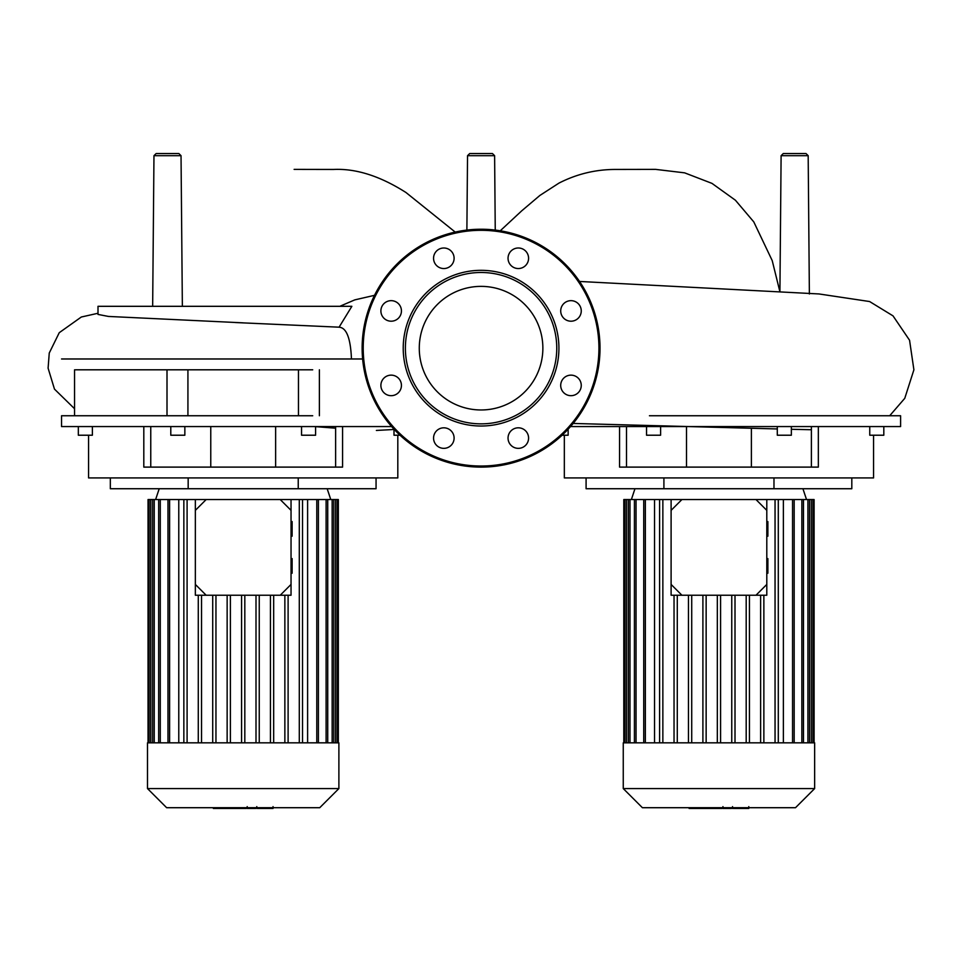 <?xml version="1.0" encoding="UTF-8"?>
<svg xmlns="http://www.w3.org/2000/svg" width="962" height="962" viewBox="0 0 962 962"><rect width="100%" height="100%" fill="white"/><g stroke="black" fill="none" stroke-linecap="round" stroke-linejoin="round"><path stroke-width="1.44" d="M75.373 369.805L312.71 369.805M61.544 358.982L362.626 358.982M312.71 415.752L61.544 415.752L61.544 426.563L391.618 426.563M88.576 435.221L88.576 477.922L397.811 477.922L397.811 435.221M143.807 426.563L143.807 467.111L342.58 467.111L342.58 426.563M301.539 426.563L301.539 435.221L315.596 435.221L315.596 426.563M184.848 426.563L184.848 435.221L170.791 435.221L170.791 426.563M78.331 426.563L78.331 435.221L92.388 435.221L92.388 426.563M110.329 477.922L110.329 488.732L376.058 488.732L376.058 477.922M188.167 477.922L188.167 488.732M298.232 477.922L298.232 488.732M393.999 429.196L393.999 435.221L400.012 435.221M335.63 426.563L335.63 467.111M150.757 426.563L150.757 467.111M298.46 369.805L298.46 415.752M187.927 415.752L187.927 369.805M494.612 155.688L467.532 155.688L469.697 153.547L492.448 153.547L494.612 155.688L495.25 230.086M152.657 306.313L153.968 155.688L156.133 153.547L178.884 153.547L181.036 155.688L153.968 155.688M182.359 306.313L181.036 155.688M808.176 155.688L781.108 155.688L783.26 153.547L806.012 153.547L808.176 155.688L809.379 293.987M340.031 306.313L340.885 305.82M242.761 322.823L108.441 316.438L98.004 314.418L98.004 306.313L351.864 306.313L339.069 327.212C346.344 327.609 350.457 337.818 351.407 357.84L351.503 358.982M339.802 327.212L235.089 322.523M570.526 426.563L900.6 426.563L900.6 415.752L649.434 415.752M564.333 435.221L564.333 477.922L873.568 477.922L873.568 435.221M619.564 426.563L619.564 467.111L818.337 467.111L818.337 426.563M869.756 426.563L869.756 435.221L883.813 435.221L883.813 426.563M777.296 426.563L777.296 435.221L791.353 435.221L791.353 426.563M660.605 426.563L660.605 435.221L646.548 435.221L646.548 426.563M562.133 435.221L568.145 435.221L568.145 429.196M586.086 477.922L586.086 488.732L851.815 488.732L851.815 477.922M663.912 477.922L663.912 488.732M773.977 477.922L773.977 488.732M811.387 426.563L811.387 467.111M626.515 426.563L626.515 467.111M481.072 286.375A61.796 61.796 0 0 1 542.869 348.172A61.796 61.796 0 0 1 481.072 409.968A61.796 61.796 0 0 1 419.276 348.172A61.796 61.796 0 0 1 481.072 286.375M481.072 467.111A118.939 118.939 0 0 1 362.133 348.172A118.939 118.939 0 0 1 481.072 229.233A118.939 118.939 0 0 1 600.011 348.172A118.939 118.939 0 0 1 481.072 467.111A118.939 118.939 0 0 1 362.133 348.172A118.939 118.939 0 0 1 481.072 229.233M481.072 426.022A77.85 77.85 0 0 1 403.222 348.172A77.85 77.85 0 0 1 481.072 270.322A77.85 77.85 0 0 1 558.922 348.172A77.85 77.85 0 0 1 481.072 426.022M481.072 423.857A75.685 75.685 0 0 1 405.387 348.172A75.685 75.685 0 0 1 481.072 272.486A75.685 75.685 0 0 1 556.757 348.172A75.685 75.685 0 0 1 481.072 423.857M528.583 258.273A10.269 10.269 0 0 1 518.314 268.542A10.269 10.269 0 0 1 508.044 258.273A10.269 10.269 0 0 1 518.314 247.992A10.269 10.269 0 0 1 528.583 258.273M578.246 318.194A10.269 10.269 0 0 1 563.72 318.194A10.269 10.269 0 0 1 563.72 303.667A10.269 10.269 0 0 1 578.246 303.667A10.269 10.269 0 0 1 578.246 318.194M570.983 395.683A10.269 10.269 0 0 1 560.702 385.413A10.269 10.269 0 0 1 570.983 375.144A10.269 10.269 0 0 1 581.252 385.413A10.269 10.269 0 0 1 570.983 395.683M511.05 445.346A10.269 10.269 0 0 1 511.05 430.82A10.269 10.269 0 0 1 525.577 430.82A10.269 10.269 0 0 1 525.577 445.346A10.269 10.269 0 0 1 511.05 445.346M433.561 438.083A10.269 10.269 0 0 1 443.831 427.813A10.269 10.269 0 0 1 454.1 438.083A10.269 10.269 0 0 1 443.831 448.352A10.269 10.269 0 0 1 433.561 438.083M383.898 378.15A10.269 10.269 0 0 1 398.424 378.15A10.269 10.269 0 0 1 398.424 392.676A10.269 10.269 0 0 1 383.898 392.676A10.269 10.269 0 0 1 383.898 378.15M391.161 300.661A10.269 10.269 0 0 1 401.443 310.93A10.269 10.269 0 0 1 391.161 321.2A10.269 10.269 0 0 1 380.892 310.93A10.269 10.269 0 0 1 391.161 300.661M451.094 251.01A10.269 10.269 0 0 1 451.094 265.536A10.269 10.269 0 0 1 436.568 265.536A10.269 10.269 0 0 1 436.568 251.01A10.269 10.269 0 0 1 451.094 251.01M814.646 788.575L814.646 742.832L623.256 742.832L623.256 788.575L642.4 807.707L795.502 807.707L814.646 788.575L623.256 788.575M806.529 499.555L802.921 488.732M631.373 499.555L634.968 488.732M654.533 742.832L654.533 499.555L681.914 499.555L671.103 510.365L671.103 499.555M766.798 499.555L766.798 510.365L755.988 499.555L783.369 499.555L783.369 742.832M749.434 742.832L749.434 595.237M746.187 742.832L746.187 595.237M735.004 742.832L735.004 595.237M731.757 742.832L731.757 595.237M720.574 742.832L720.574 595.237M717.327 742.832L717.327 595.237M706.144 742.832L706.144 595.237M702.897 742.832L702.897 595.237M691.714 742.832L691.714 595.237M688.467 742.832L688.467 595.237M677.284 742.832L677.284 595.237M674.037 742.832L674.037 595.237M623.797 742.832L623.797 499.555L654.533 499.555M814.105 742.832L814.105 499.555L783.369 499.555M775.047 742.832L775.047 499.555M778.294 742.832L778.294 499.555M760.617 742.832L760.617 595.237M763.864 742.832L763.864 595.237M659.607 742.832L659.607 499.555M662.854 742.832L662.854 499.555M338.889 788.575L338.889 742.832L147.499 742.832L147.499 788.575L166.642 807.707L319.745 807.707L338.889 788.575L147.499 788.575M330.772 499.555L327.176 488.732M155.616 499.555L159.211 488.732M178.776 742.832L178.776 499.555L206.157 499.555L195.346 510.365L195.346 499.555M291.041 499.555L291.041 510.365L280.231 499.555L307.612 499.555L307.612 742.832M273.677 742.832L273.677 595.237M270.43 742.832L270.43 595.237M259.247 742.832L259.247 595.237M256 742.832L256 595.237M244.817 742.832L244.817 595.237M241.57 742.832L241.57 595.237M230.387 742.832L230.387 595.237M227.14 742.832L227.14 595.237M215.957 742.832L215.957 595.237M212.71 742.832L212.71 595.237M201.527 742.832L201.527 595.237M198.28 742.832L198.28 595.237M148.04 742.832L148.04 499.555L178.776 499.555M338.347 742.832L338.347 499.555L307.612 499.555M299.29 742.832L299.29 499.555M302.537 742.832L302.537 499.555M284.86 742.832L284.86 595.237M288.107 742.832L288.107 595.237M183.85 742.832L183.85 499.555M187.097 742.832L187.097 499.555M733.633 808.453L748.388 808.453M747.69 807.707L747.69 808.453M722.955 806.625L722.955 808.453L731.445 808.453L731.445 807.707M726.899 807.707L726.899 808.453M722.017 807.707L722.017 808.453L716.498 808.453L716.498 807.707M689.105 807.707L689.105 808.453L716.498 808.453M693.794 807.707L693.794 808.453M694.552 807.707L694.552 808.453M700.456 807.707L700.456 808.453M704.004 807.707L704.004 808.453M705.567 807.707L705.567 808.453M710.124 807.707L710.124 808.453M257.876 808.453L272.631 808.453M271.945 807.707L271.945 808.453M247.198 806.625L247.198 808.453L255.7 808.453L255.7 807.707M251.142 807.707L251.142 808.453M246.26 807.707L246.26 808.453L240.74 808.453L240.74 807.707M213.348 807.707L213.348 808.453L240.74 808.453M218.049 807.707L218.049 808.453M218.795 807.707L218.795 808.453M224.699 807.707L224.699 808.453M228.259 807.707L228.259 808.453M229.81 807.707L229.81 808.453M234.367 807.707L234.367 808.453M291.041 573.208L292.123 573.208L292.123 558.609L291.041 558.609M291.041 536.183L292.123 536.183L292.123 521.584L291.041 521.584M195.346 584.427L206.157 595.237L195.346 595.237L195.346 510.365M280.231 595.237L291.041 584.427L291.041 595.237L206.157 595.237M291.041 584.427L291.041 510.365M280.231 499.555L206.157 499.555M766.798 573.208L767.88 573.208L767.88 558.609L766.798 558.609M766.798 536.183L767.88 536.183L767.88 521.584L766.798 521.584M671.103 584.427L681.914 595.237L671.103 595.237L671.103 510.365M755.988 595.237L766.798 584.427L766.798 595.237L681.914 595.237M766.798 584.427L766.798 510.365M755.988 499.555L681.914 499.555M598.929 348.172A117.857 117.857 0 0 1 481.072 466.029A117.857 117.857 0 0 1 363.215 348.172A117.857 117.857 0 0 1 481.072 230.315A117.857 117.857 0 0 1 598.929 348.172M636.038 742.832L636.038 499.555M629.99 742.832L629.99 499.555M626.539 742.832L626.539 499.555M811.363 742.832L811.363 499.555M807.912 742.832L807.912 499.555M801.863 742.832L801.863 499.555M792.544 742.832L792.544 499.555M645.358 742.832L645.358 499.555M160.281 742.832L160.281 499.555M154.233 742.832L154.233 499.555M150.781 742.832L150.781 499.555M335.606 742.832L335.606 499.555M332.155 742.832L332.155 499.555M326.106 742.832L326.106 499.555M316.787 742.832L316.787 499.555M169.601 742.832L169.601 499.555M736.387 807.707L736.387 808.453M732.948 807.707L732.948 808.453M742.46 807.707L742.46 808.453M723.063 807.707L723.063 808.453M719.263 807.707L719.263 808.453M716.149 807.707L716.149 808.453M260.63 807.707L260.63 808.453M257.191 807.707L257.191 808.453M266.702 807.707L266.702 808.453M247.318 807.707L247.318 808.453M243.506 807.707L243.506 808.453M240.392 807.707L240.392 808.453M210.762 426.563L210.762 467.111M275.637 426.563L275.637 467.111M167.003 369.805L167.003 415.752M319.384 369.805L319.384 415.752M74.543 369.805L74.543 415.752M500.252 230.796L521.717 210.834L539.874 195.454L558.946 183.117C576.587 174.086 595.286 169.528 615.031 169.444L655.579 169.372L684.631 172.847L711.976 183.381L735.413 200.228L753.787 221.897L772.209 260.594L779.857 291.558M455.218 232.082L405.976 192.508C380.122 176.046 355.964 168.362 333.513 169.456L294.119 169.384M394.252 429.473L376.382 430.447M315.596 426.647L335.63 428.198M340.704 305.928L354.774 299.879L374.519 295.334M466.883 230.086L467.532 155.688M98.004 313.263L81.313 317.015L59.247 332.696L49.254 353.042L48.1 368.181L54.473 389.117L74.543 408.718M781.108 155.688L779.917 291.558M579.533 281.457L819.011 293.951L869.612 301.539L893.025 315.873L909.559 340.235L913.9 369.805L904.773 398.316L889.694 415.752M573.16 423.448L777.296 428.956M791.353 429.292L811.387 429.737M686.507 426.623L686.507 467.111M751.382 428.343L751.382 467.111M643.734 499.555L643.734 742.832M628.366 499.555L628.366 742.832M624.915 499.555L624.915 742.832M634.415 499.555L634.415 742.832M794.167 742.832L794.167 499.555M809.535 742.832L809.535 499.555M812.986 742.832L812.986 499.555M803.474 742.832L803.474 499.555M167.977 499.555L167.977 742.832M152.609 499.555L152.609 742.832M149.158 499.555L149.158 742.832M158.67 499.555L158.67 742.832M318.41 742.832L318.41 499.555M333.778 742.832L333.778 499.555M337.229 742.832L337.229 499.555M327.729 742.832L327.729 499.555M748.797 808.453L748.797 806.625M732.527 808.453L732.527 806.625M273.04 808.453L273.04 806.625M256.782 808.453L256.782 806.625"/></g></svg>
